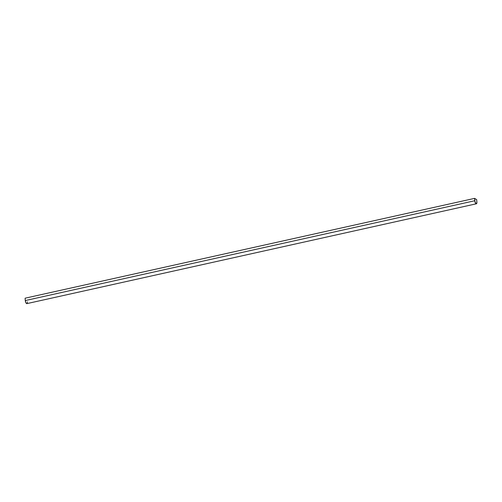 <?xml version="1.0" encoding="UTF-8"?>
<svg xmlns="http://www.w3.org/2000/svg" width="502" height="502" viewBox="0 0 502 502"><rect width="100%" height="100%" fill="white"/><g stroke="black" fill="none" stroke-linecap="round" stroke-linejoin="round"><path stroke-width="0.75" d="M476.373 203.793A2.491 0.941 -102.5 0 0 476.881 201.999L476.687 199.645L474.591 198.378L475.068 202.149L476.411 203.781L476.875 202.852L476.687 199.645L474.591 198.378L25.1 298.201L474.591 198.378L474.779 200.731L25.295 300.554L25.1 298.201L25.295 300.554A2.491 0.941 77.5 0 0 26.882 303.622L476.373 203.793A2.491 0.941 -102.5 0 1 474.779 200.731L25.295 300.554L25.922 302.794L26.537 303.547L27.089 303.497M27.221 303.302L27.397 301.827"/></g></svg>
